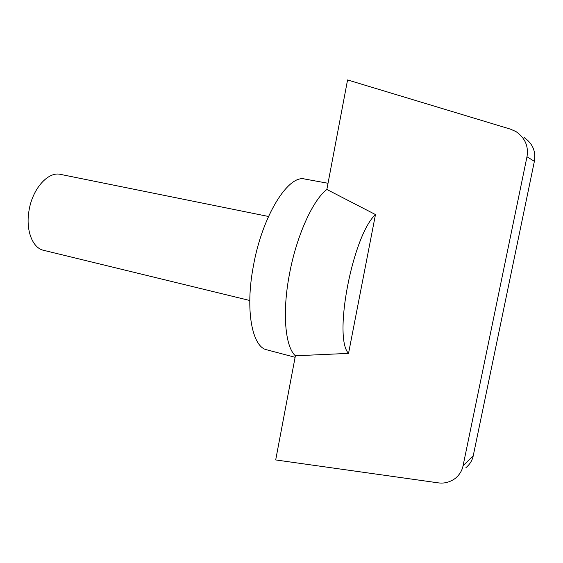 <?xml version="1.0" encoding="UTF-8"?>
<svg xmlns="http://www.w3.org/2000/svg" width="563" height="563" viewBox="0 0 563 563"><rect width="100%" height="100%" fill="white"/><g stroke="black" fill="none" stroke-linecap="round" stroke-linejoin="round"><path stroke-width="0.84" d="M328.025 183.271L304.864 179.055C288.439 174.178 262.168 215.833 253.322 266.355C244.989 310.262 252.168 347.104 266.813 349.813L295.103 357.294M326.85 189.471C312.761 200.139 296.363 236.27 289.382 274.547C282.049 312.873 285.216 346.871 295.392 355.795L275.694 459.936L438.042 482.822C444.151 483.73 449.893 482.252 455.277 478.395C459.499 474.869 462.096 470.647 463.067 465.735L526.982 156.76C528.748 146.324 525.075 137.928 515.982 131.58L510.486 129.152L347.568 79.939L326.85 189.471L375.479 214.566L348.539 353.381L295.392 355.795M268.495 216.474L60.48 174.382C48.087 171.187 32.197 188.992 28.931 211.09C25.609 230.373 32.591 248.058 43.562 250.303L249.775 300.501M524.097 137.499C532.633 143.452 536.06 151.398 534.378 161.328L526.982 156.76M463.067 465.735L473.258 455.678L534.378 161.328M473.258 455.678C472.329 460.365 469.88 464.362 465.904 467.677M375.479 214.566C352.6 235.461 333.071 337.504 348.539 353.381"/></g></svg>

